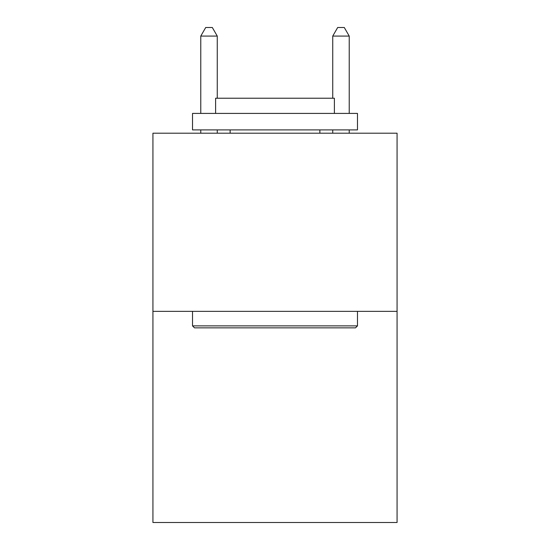<?xml version="1.0" encoding="UTF-8"?>
<svg xmlns="http://www.w3.org/2000/svg" width="550" height="550" viewBox="0 0 550 550"><rect width="100%" height="100%" fill="white"/><g stroke="black" fill="none" stroke-linecap="round" stroke-linejoin="round"><path stroke-width="0.82" d="M397.066 311.355L397.066 133.203L152.934 133.203L152.934 522.5L397.066 522.5L397.066 311.355L152.934 311.355M355.499 327.855L194.501 327.855L192.521 325.875L357.479 325.875L355.499 327.855M192.521 113.41L357.479 113.41L357.479 129.903L192.521 129.903L192.521 113.41M334.386 113.41L334.386 98.23L215.614 98.23L215.614 113.41M192.521 311.355L192.521 325.875M357.479 311.355L357.479 325.875M230.134 129.903L230.134 133.203M319.866 129.903L319.866 133.203M217.264 98.23L217.264 36.08L200.771 36.08L200.771 113.41M200.771 129.903L200.771 133.203M217.264 129.903L217.264 133.203M200.771 36.08L205.721 27.5L212.314 27.5L217.264 36.08M349.229 133.203L349.229 129.903M349.229 113.41L349.229 36.08L332.736 36.08L332.736 98.23M332.736 133.203L332.736 129.903M332.736 36.08L337.686 27.5L344.279 27.5L349.229 36.08"/></g></svg>
